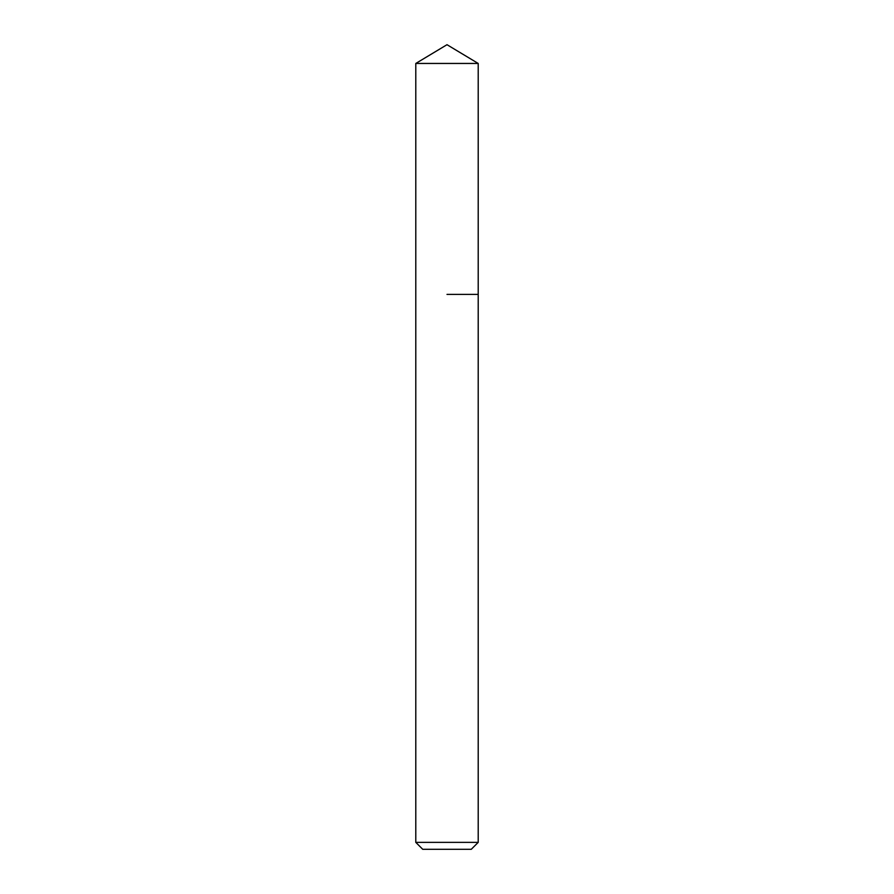 <?xml version="1.0" encoding="UTF-8"?>
<svg xmlns="http://www.w3.org/2000/svg" width="894" height="894" viewBox="0 0 894 894"><rect width="100%" height="100%" fill="white"/><g stroke="black" fill="none" stroke-linecap="round" stroke-linejoin="round"><path stroke-width="1.34" d="M478.212 842.36L415.788 842.36L422.728 849.3L471.272 849.3L478.212 842.36L478.212 63.452L415.788 63.452L447 44.7L478.212 63.452M447 294.405L478.212 294.405L447 294.405M415.788 842.36L415.788 63.452"/></g></svg>
